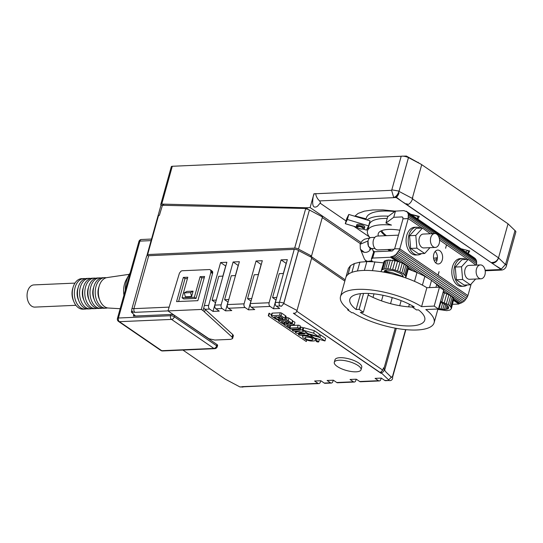 <?xml version="1.0" encoding="UTF-8"?>
<svg xmlns="http://www.w3.org/2000/svg" width="543" height="543" viewBox="0 0 543 543"><rect width="100%" height="100%" fill="white"/><g stroke="black" fill="none" stroke-linecap="round" stroke-linejoin="round"><path stroke-width="0.81" d="M86.656 308.824A15.272 10.073 -92.5 0 1 85.102 309.076A15.272 10.073 -92.5 0 1 80.561 307.684A15.272 10.073 -92.5 0 1 74.486 290.77A15.272 10.073 -92.5 0 1 83.771 278.559A15.272 10.073 -92.5 0 1 85.339 278.674M85.102 309.076L83.018 309.171A15.272 10.073 -92.5 0 1 78.477 307.779A15.272 10.073 -92.5 0 1 73.841 301.616A15.272 10.073 -92.5 0 1 73.203 286.976A15.272 10.073 -92.5 0 1 81.681 278.654L83.771 278.559M75.925 305.309L34.874 307.1A11.104 7.324 -92.5 0 1 31.569 306.089A11.104 7.324 -92.5 0 1 27.15 293.783A11.104 7.324 -92.5 0 1 33.904 284.905L74.954 283.113M73.841 301.616L73.298 300.306A12.496 8.24 -92.5 0 1 72.776 288.326L73.203 286.976M78.647 300.299A11.104 7.324 -92.5 0 1 78.104 287.865A11.104 7.324 -92.5 0 0 78.647 300.299M294.673 248.09L305.58 209.007L294.7 248.11L147.689 254.538A2.776 0.93 -164.4 0 0 147.105 254.905L160.83 205.743A2.776 0.93 15.6 0 1 161.807 205.329A2.776 0.93 15.6 0 1 162.411 205.349M147.105 254.905A2.776 0.93 -164.4 0 0 147.452 255.563L147.533 255.638M147.655 254.511L158.563 215.435L159.384 215.401L162.425 205.302L305.519 208.478L306.327 209.035M305.519 208.478L305.58 209.007M305.607 209.028A2.776 0.93 15.6 0 1 305.75 209.021A2.776 0.93 15.6 0 1 309.395 209.998L322.44 216.915L311.526 255.991L298.48 249.081A2.776 0.93 -164.4 0 0 294.842 248.097A2.776 0.93 -164.4 0 0 294.7 248.11M322.264 217.553L360.355 243.658M298.48 249.081L309.395 209.998M345.185 279.815L310.671 256.167L311.526 255.991M132.838 308.58A2.776 0.93 15.6 0 1 133.978 308.668L133.917 308.655A2.776 0.93 -164.4 0 0 132.838 308.58L131.922 308.763L146.644 256.052A2.776 0.93 15.6 0 1 147.621 255.638A2.776 0.93 15.6 0 1 148.701 255.712L294.231 249.352L279.489 302.166L283.826 303.008A2.62 1.351 117.9 0 1 283.745 303.469A2.776 0.923 15.6 0 1 283.813 303.53L281.423 306.293L280.113 305.967M294.143 249.359A2.776 0.93 15.6 0 1 294.516 249.318A2.776 0.93 15.6 0 1 298.487 250.533L311.811 257.531L297.028 310.481L283.745 303.469M311.594 258.298L344.832 281.077M134.698 312.11A2.776 2.22 133.7 0 1 134.155 312.218A2.776 2.22 133.7 0 1 132.492 311.641A2.776 2.776 0 0 1 131.922 308.763L131.915 308.784M380.86 373.034L381.715 373.265L388.639 379.876A2.769 1.385 93.8 0 0 388.645 379.89L389.06 380.514A2.776 2.776 0 0 0 392.514 377.012L392.413 376.808M405.587 329.628L392.379 376.944A1.215 0.604 93.8 0 0 392.06 376.788A1.215 0.604 93.8 0 0 391.537 377.371A2.776 0.923 -164.4 0 0 391.327 377.27L388.639 379.876M131.82 310.386L131.352 312.062L134.915 312.3A2.776 1.833 -92.5 0 1 133.978 308.655L169.151 307.121M280.147 305.994L276.353 306.157A2.776 1.833 -92.5 0 1 275.369 302.478L287.335 259.615L281.077 259.887L269.111 302.75A2.776 1.833 87.5 0 0 270.102 306.428L251.328 307.25A2.776 1.833 -92.5 0 1 250.343 303.571L262.31 260.708L256.052 260.986L244.085 303.842A2.776 1.833 87.5 0 0 245.076 307.528L228.393 308.254A2.776 1.833 -92.5 0 1 227.402 304.575L239.368 261.712L233.117 261.984L221.144 304.847A2.776 1.833 87.5 0 0 222.135 308.526L215.883 308.804A2.776 1.833 -92.5 0 1 214.892 305.118L226.859 262.262L220.601 262.534L208.634 305.39A2.776 1.833 87.5 0 0 209.625 309.076L213.012 311.397L215.476 302.573L212.089 300.252L218.775 276.299L222.99 276.115M203.7 308.098L203.055 310.616L232.037 337.06L232.587 338.588L233.388 335.622L232.743 334.542L203.7 308.098L212.523 273.543L210.827 272.382L201.365 309.456L167.997 310.915L169.654 312.049M203.761 308.098L203.055 310.616L201.365 309.456M205.315 309.164L204.616 311.682M232.587 338.588L230.68 339.355L214.879 340.047L209.007 338.771L169.647 312.076M186.833 291.415L193.091 291.143L191.598 296.492L185.339 296.763L184.287 292.86L186.833 291.415M176.57 301.603L197.842 300.673L204.596 276.489L200.109 276.686L194.367 297.259L182.061 297.802L187.803 277.222L183.324 277.419L176.57 301.603M135.261 312.32L168.004 310.895L179.428 273.17L180.995 271.174L182.034 270.753L209.686 269.545L210.793 270.238L210.827 272.382M182.061 297.802L183.758 298.955L196.057 298.419L201.806 277.846L204.243 277.744M178.613 301.508L185.014 278.579L187.457 278.478M201.806 277.846L200.109 276.686M196.057 298.419L194.367 297.259M183.324 277.419L185.014 278.579M191.598 296.492L190.545 292.582L184.287 292.86M190.545 292.582L193.091 291.143M212.523 273.543L212.686 272.946L210.989 271.785M212.686 272.946L212.734 272.376L211.037 271.215M212.734 272.376L210.969 270.685M212.666 271.846L210.793 270.238M212.483 271.398L210.508 269.885M233.388 335.622L232.682 338.14M233.205 335.099L232.499 337.624M232.743 334.542L232.037 337.06M220.601 262.534L225.684 266.016L222.861 276.122M216.304 300.069L212.089 300.252M215.883 308.804L219.263 311.119L213.012 311.397M235.499 275.566L231.284 275.749L224.598 299.702L227.985 302.023L225.521 310.847L222.135 308.526M233.117 261.984L238.194 265.466L235.37 275.572M228.813 299.519L224.598 299.702M228.393 308.254L231.78 310.576L225.521 310.847M258.441 274.568L254.226 274.751L247.54 298.704L250.927 301.019L248.463 309.843L245.076 307.528M256.052 260.986L261.129 264.461L258.312 274.568M251.755 298.514L247.54 298.704M251.328 307.25L254.715 309.571L248.463 309.843M283.466 273.475L279.251 273.658L272.566 297.605L275.946 299.926L273.482 308.75L270.102 306.428M281.077 259.887L286.154 263.369L283.337 273.475M276.774 297.421L272.566 297.605M276.353 306.157L279.74 308.478L273.482 308.75M280.269 306.062C279.007 305.146 278.776 303.795 279.57 302.017M281.423 306.293A2.776 2.192 -101.4 0 1 281.403 306.293L280.996 306.069M297.157 310.012A2.776 1.425 117.8 0 1 294.679 313.386A2.776 1.425 117.8 0 1 294.197 313.372L293.838 313.175M297.028 310.481L283.813 303.53M380.351 372.45A2.776 2.233 -45.7 0 0 381.016 372.607A2.776 2.233 -45.7 0 0 383.82 370.991A2.776 2.233 -45.7 0 0 383.663 368.1A2.776 2.233 -45.7 0 0 383.419 367.903L382.788 370.163L380.351 372.45L380.819 372.858A2.776 1.873 124.4 0 1 380.48 372.939L293.396 313.263L294.238 313.094M380.711 372.892L293.383 313.263M395.236 328.162L383.996 368.425L384.627 370.231L386.168 372.24L391.327 377.27M391.537 377.371L386.168 372.24M275.369 302.478L279.407 302.302A0.55 0.373 124.4 0 1 279.489 302.166M388.645 379.89L381.715 373.265L380.819 373.184M389.087 380.521L385.544 380.677A2.776 1.833 -92.5 0 1 384.722 380.419L389.06 380.514M378.464 380.697A2.776 1.833 87.5 0 0 379.292 380.948L360.525 381.77A2.776 1.833 -92.5 0 1 359.697 381.519L378.464 380.697L375.077 378.376L381.335 378.104L384.722 380.419M379.292 380.948A2.776 1.833 87.5 0 0 380.86 379.333L381.206 378.104M353.439 381.79A2.776 1.833 87.5 0 0 354.267 382.041L337.583 382.767A2.776 1.833 -92.5 0 1 336.762 382.516L353.439 381.79L350.052 379.469L356.31 379.197L359.697 381.519M354.267 382.041A2.776 1.833 87.5 0 0 355.841 380.426L356.181 379.197M330.504 382.788A2.776 1.833 87.5 0 0 331.325 383.046L325.074 383.317A2.776 1.833 -92.5 0 1 324.246 383.066L330.504 382.788L327.117 380.473L333.375 380.195L336.762 382.516M331.325 383.046A2.776 1.833 87.5 0 0 332.9 381.43L333.239 380.202M182.923 350.065L225.297 379.177L240.006 386.976L317.988 383.338L314.601 381.016L320.859 380.745L324.246 383.066M317.988 383.338A2.776 1.833 87.5 0 0 318.816 383.589A2.776 1.833 87.5 0 0 320.39 381.98L320.73 380.752M242.321 386.643L318.816 383.589M384.627 370.231L396.315 328.352M283.785 303.462L298.569 250.52M283.826 303.008L298.474 250.533M148.701 255.712L133.917 308.655M131.352 312.062L135.485 316.019L170.909 314.472A2.776 0.93 15.6 0 1 174.69 315.537L217.024 344.547A2.776 0.93 15.6 0 1 217.607 345.382L217.261 346.644A2.776 0.93 -164.4 0 0 216.671 345.81L217.024 344.547M135.187 315.727L134.596 315.754A2.776 1.833 87.5 0 0 133.782 316.094M314.336 330.667L303.754 327.673L303.055 330.192L308.132 333.673L318.714 336.667L313.63 333.192L314.336 330.667L319.413 334.149L318.714 336.667M319.895 337.481L309.32 334.488L314.397 337.97L324.979 340.963L319.895 337.481L320.601 334.963L319.291 334.59M320.601 334.963L325.685 338.438L324.979 340.963M268.283 315.788L306.286 341.533L268.283 315.788L268.982 313.27L271.534 314.709M301.603 335.316L302.77 336.117M271.222 315.809L271.928 313.291A1.113 0.373 15.6 0 1 272.321 313.121L280.249 312.775A1.113 0.373 15.6 0 1 281.756 313.202L285.482 315.754A3.054 1.018 15.6 0 1 286.134 316.678L285.428 319.203A3.054 1.018 -164.4 0 0 284.776 318.279L281.05 315.727A1.113 0.373 -164.4 0 0 279.543 315.3L271.615 315.646A1.113 0.373 -164.4 0 0 271.222 315.809A1.113 0.373 -164.4 0 0 271.459 316.148L275.186 318.7A3.333 1.113 -164.4 0 0 279.72 319.983A3.333 1.113 -164.4 0 0 280.901 319.488A3.333 1.113 -164.4 0 0 280.188 318.476A3.054 1.018 -164.4 0 0 284.349 319.657A3.054 1.018 -164.4 0 0 285.428 319.203M334.298 362.283L335.004 359.758A13.887 4.636 15.6 0 1 339.911 357.694A13.887 4.636 15.6 0 1 345.504 358.108A13.887 4.636 15.6 0 1 361.747 367.231L361.041 369.749A13.887 4.636 -164.4 0 0 354.002 363.348A13.887 4.636 -164.4 0 0 339.205 360.213A13.887 4.636 -164.4 0 0 334.298 362.283A13.887 4.636 -164.4 0 0 341.337 368.683A13.887 4.636 -164.4 0 0 356.14 371.819A13.887 4.636 -164.4 0 0 361.041 369.749M285.842 317.716L287.152 317.662A1.391 0.462 15.6 0 1 288.849 318.083L292.596 320.635A1.113 0.373 15.6 0 1 292.826 320.967L292.127 323.485A1.113 0.373 -164.4 0 0 291.89 323.153L288.143 320.601A1.391 0.462 -164.4 0 0 286.446 320.18L278.729 320.519A1.113 0.373 -164.4 0 0 278.335 320.682A1.113 0.373 -164.4 0 0 278.573 321.022L282.299 323.574A1.113 0.373 -164.4 0 0 283.806 324.001A1.113 0.373 -164.4 0 0 284.199 323.832A1.113 0.373 -164.4 0 0 283.969 323.499L281.254 321.639L283.548 321.544L286.263 323.397A1.113 0.373 -164.4 0 0 287.77 323.825A1.113 0.373 -164.4 0 0 288.163 323.662A1.113 0.373 -164.4 0 0 287.926 323.323L285.218 321.47L287.512 321.368L290.22 323.228A1.113 0.373 -164.4 0 0 291.734 323.655A1.113 0.373 -164.4 0 0 292.127 323.485M292.684 321.49L292.738 321.49A1.391 0.462 15.6 0 1 294.218 321.802A1.391 0.462 15.6 0 1 294.924 322.44L294.218 324.965A1.391 0.462 -164.4 0 0 293.512 324.32A1.391 0.462 -164.4 0 0 292.032 324.008L284.315 324.347A1.113 0.373 -164.4 0 0 283.921 324.51A1.113 0.373 -164.4 0 0 284.159 324.85L287.885 327.402A1.113 0.373 -164.4 0 0 289.399 327.829A1.113 0.373 -164.4 0 0 289.792 327.66A1.113 0.373 -164.4 0 0 289.555 327.327L286.847 325.474L293.729 325.169A1.391 0.462 -164.4 0 0 294.218 324.965M290.376 325.569A1.391 0.462 15.6 0 1 290.648 325.529L298.155 325.203A1.391 0.462 15.6 0 1 299.634 325.515A1.391 0.462 15.6 0 1 300.34 326.153L299.634 328.678A1.391 0.462 -164.4 0 0 298.928 328.04A1.391 0.462 -164.4 0 0 297.449 327.721L289.942 328.053A1.391 0.462 -164.4 0 0 289.453 328.257A1.391 0.462 -164.4 0 0 290.159 328.902A1.391 0.462 -164.4 0 0 291.639 329.214L299.145 328.882A1.391 0.462 -164.4 0 0 299.634 328.678M300.041 327.219L301.032 327.178A1.391 0.462 15.6 0 1 302.919 327.707L303.612 328.182M316.583 340.834A1.391 0.462 -164.4 0 0 316.094 341.045A1.391 0.462 -164.4 0 0 316.8 341.683A1.391 0.462 -164.4 0 0 318.279 341.995A1.391 0.462 -164.4 0 0 318.768 341.791A1.391 0.462 -164.4 0 0 318.062 341.147A1.391 0.462 -164.4 0 0 316.583 340.834M316.752 340.95A1.113 0.373 -164.4 0 0 316.359 341.119A1.113 0.373 -164.4 0 0 316.922 341.628A1.113 0.373 -164.4 0 0 318.11 341.88A1.113 0.373 -164.4 0 0 318.503 341.717A1.113 0.373 -164.4 0 0 317.94 341.201A1.113 0.373 -164.4 0 0 316.752 340.95M317.865 341.635L317.716 341.153L316.467 341.214L317.309 341.635M317.193 341.554L317.811 341.52M279.183 318.415A1.663 0.557 15.6 0 1 279.373 318.789A1.663 0.557 15.6 0 1 279.292 318.897M274.072 317.024L276.645 316.657L279.19 318.402L276.577 316.908L274.072 317.024L276.611 318.761A1.663 0.557 -164.4 0 0 278.708 319.284A1.663 0.557 -164.4 0 0 279.299 319.04A1.663 0.557 -164.4 0 0 279.102 318.653M282.53 318.259L280.398 316.494L278.247 316.84L280.446 318.347A1.391 0.462 -164.4 0 0 282.333 318.884A1.391 0.462 -164.4 0 0 282.828 318.673A1.391 0.462 -164.4 0 0 282.53 318.259L280.331 316.745L278.247 316.84M282.604 318.001A1.391 0.462 15.6 0 1 282.896 318.422A1.391 0.462 15.6 0 1 282.808 318.531M292.82 330.022A1.391 0.462 -164.4 0 0 292.331 330.232A1.391 0.462 -164.4 0 0 293.037 330.87A1.391 0.462 -164.4 0 0 294.516 331.182L300.272 330.931L295.596 332.085A1.391 0.462 -164.4 0 0 295.304 332.268A1.391 0.462 -164.4 0 0 295.602 332.689L295.772 332.805A1.391 0.462 -164.4 0 0 297.34 333.314L304.677 333.952L298.915 334.203A1.391 0.462 -164.4 0 0 298.426 334.407A1.391 0.462 -164.4 0 0 299.132 335.051A1.391 0.462 -164.4 0 0 300.612 335.364L308.119 335.031A1.391 0.462 -164.4 0 0 308.607 334.827A1.391 0.462 -164.4 0 0 308.336 334.427L307.324 333.728A1.391 0.462 -164.4 0 0 305.784 333.205L298.806 332.601L303.252 331.501A1.391 0.462 -164.4 0 0 303.503 331.325A1.391 0.462 -164.4 0 0 303.232 330.925L302.22 330.232A1.391 0.462 -164.4 0 0 300.327 329.696L292.82 330.022L293.064 329.146M295.596 332.085L295.86 331.128M308.519 333.782L308.336 334.427L308.519 333.782M306.048 332.248L305.784 333.205L306.048 332.248M303.374 330.416L303.232 330.925L303.374 330.416M305.838 335.75L304.582 335.805A5.552 1.853 -164.4 0 0 302.621 336.633A5.552 1.853 -164.4 0 0 303.802 338.309L304.65 338.886A5.552 1.853 -164.4 0 0 312.205 341.024L313.454 340.97A5.552 1.853 -164.4 0 0 315.422 340.142A5.552 1.853 -164.4 0 0 314.241 338.472L313.392 337.889A5.552 1.853 -164.4 0 0 305.838 335.75L306.014 335.126M305.091 337.597A3.333 1.113 15.6 0 1 305.098 337.461A3.333 1.113 15.6 0 1 306.279 336.965L307.528 336.911A3.333 1.113 15.6 0 1 312.062 338.194L312.232 338.309A3.333 1.113 15.6 0 1 312.938 339.314A3.333 1.113 15.6 0 1 312.883 339.436M306.211 337.217A3.333 1.113 -164.4 0 0 305.03 337.712A3.333 1.113 -164.4 0 0 305.736 338.717L305.906 338.839A3.333 1.113 -164.4 0 0 310.44 340.122L311.696 340.067A3.333 1.113 -164.4 0 0 312.87 339.565A3.333 1.113 -164.4 0 0 312.164 338.56L311.994 338.445A3.333 1.113 -164.4 0 0 307.46 337.162L306.279 336.965M288.163 320.601L288.869 318.076M288.143 320.601L288.849 318.083M306.286 341.533L306.727 339.959M268.697 315.775L269.403 313.25M309.32 334.488L309.442 334.047M313.63 333.192L303.055 330.192M120.152 308.716L108.403 308.024A15.272 10.073 -92.5 0 1 104.548 306.639A15.272 10.073 -92.5 0 1 98.419 290.227A15.272 10.073 -92.5 0 1 107.073 277.575L129.282 274.317M107.514 307.915A15.272 10.073 -92.5 0 1 105.953 308.166A15.272 10.073 -92.5 0 1 101.419 306.775A15.272 10.073 -92.5 0 1 95.337 289.853A15.272 10.073 -92.5 0 1 104.623 277.649A15.272 10.073 -92.5 0 1 106.19 277.765M99.498 299.39A11.104 7.324 -92.5 0 1 98.955 286.955M105.953 308.166L103.869 308.254A15.272 10.073 -92.5 0 1 99.328 306.863A15.272 10.073 -92.5 0 1 93.253 289.948A15.272 10.073 -92.5 0 1 102.539 277.738L104.623 277.649M102.294 308.139A15.272 10.073 -92.5 0 1 100.74 308.397A15.272 10.073 -92.5 0 1 96.206 307.005A15.272 10.073 -92.5 0 1 90.124 290.084A15.272 10.073 -92.5 0 1 99.41 277.88A15.272 10.073 -92.5 0 1 100.978 277.996M94.285 299.621A11.104 7.324 -92.5 0 1 93.742 287.179M100.74 308.397L98.656 308.485A15.272 10.073 -92.5 0 1 94.115 307.094A15.272 10.073 -92.5 0 1 88.041 290.172A15.272 10.073 -92.5 0 1 97.326 277.968L99.41 277.88M97.082 308.37A15.272 10.073 -92.5 0 1 95.527 308.621A15.272 10.073 -92.5 0 1 90.993 307.229A15.272 10.073 -92.5 0 1 84.912 290.315A15.272 10.073 -92.5 0 1 94.197 278.104A15.272 10.073 -92.5 0 1 95.765 278.22M88.529 287.41A11.104 7.324 87.5 0 0 89.072 299.845M95.527 308.621L93.444 308.716A15.272 10.073 -92.5 0 1 88.903 307.318A15.272 10.073 -92.5 0 1 82.828 290.403A15.272 10.073 -92.5 0 1 92.106 278.199L94.197 278.104M91.869 308.594A15.272 10.073 -92.5 0 1 90.314 308.852A15.272 10.073 -92.5 0 1 85.774 307.46A15.272 10.073 -92.5 0 1 79.699 290.539A15.272 10.073 -92.5 0 1 88.984 278.335A15.272 10.073 -92.5 0 1 90.552 278.45M83.86 300.075A11.104 7.324 -92.5 0 1 83.317 287.641M90.314 308.852L88.231 308.94A15.272 10.073 -92.5 0 1 83.69 307.548A15.272 10.073 -92.5 0 1 77.615 290.634A15.272 10.073 -92.5 0 1 86.894 278.423L88.984 278.335M123.94 295.161A18.048 11.905 -92.5 0 1 126.295 279.665L128.996 274.806A24.992 16.48 -92.5 0 1 130.137 272.973M125.277 290.362A24.992 16.48 -92.5 0 1 128.996 274.806M133.843 314.445L133.374 316.107L135.485 316.019M307.304 209.191L307.433 208.777M390.03 251.07L387.763 249.515M369.335 236.884L353.887 226.302M346.067 220.94L320.112 203.157M370.082 237.8A40.263 13.439 15.6 0 1 367.523 230.782L369.288 224.476A40.263 13.439 15.6 0 1 384.037 218.456A40.263 13.439 15.6 0 1 387.227 218.442M387.24 218.381A40.263 13.439 -164.4 0 0 384.037 218.456M402.94 217.499L402.091 216.922L393.75 217.281L385.944 223.044L387.702 216.738L388.449 216.189A45.816 15.292 -164.4 0 0 367.02 219.949L370.014 220.852L368.609 225.895L347.377 219.487L348.782 214.444L367.02 219.949M347.377 219.487L345.294 223.702L346.699 218.659L348.782 214.444M388.449 216.189L395.277 211.146L383.039 209.903L372.824 209.951L364.38 211.146L358.081 213.44L354.783 216.25M395.277 211.146L403.849 210.616L407.155 211.892L408.343 214.091L408.139 218.571L402.926 218.802L402.872 217.343L402.091 216.922M417.839 219.128L419.284 216.433L410.678 214.22M468.202 253.649L469.709 250.988L461.041 248.735M433.952 259.907L437.061 260.192M399.03 191.401L408.465 157.606L421.735 164.61L412.3 198.405L399.03 191.401A5.552 2.851 -62.2 0 0 399.091 191.122L391.815 189.833A1.459 0.984 -55.6 0 0 391.605 190.308L393.661 197.326L394.87 197.347A5.552 3.665 87.5 0 0 395.195 197.604L396.241 197.557L501.223 269.498L499.343 269.579A5.552 3.665 87.5 0 0 500.537 270.061L500.951 270.088M320.519 202.682L319.691 200.903C317.96 199.559 316.671 197.523 315.836 194.788A5.552 3.665 -92.5 0 1 316.06 193.607L314.146 193.817L313.23 196.383C311.77 205.587 313.189 208.872 317.479 206.231L320.519 202.682M367.523 230.782A40.263 13.439 15.6 0 1 391.455 225.107L385.944 223.044M467.815 250.499L465.616 251.871M437.42 257.62A40.263 13.439 15.6 0 1 433.565 258.237M391.931 250.981A40.263 13.439 15.6 0 1 388.279 249.488M378.335 236.029A29.159 9.733 15.6 0 1 378.22 233.768A29.159 9.733 15.6 0 1 399.838 230.225M385.401 235.716A29.159 9.733 15.6 0 1 380.738 231.074M399.791 248.837L438.058 275.057L399.791 248.837L408.221 218.632L402.926 218.802M446.577 244.913L445.572 248.151A14.715 9.706 -92.5 0 1 445.633 248.273L446.475 244.92M417.947 254.918L415.857 255.013A13.887 9.156 -92.5 0 1 411.737 253.744A13.887 9.156 -92.5 0 1 406.205 238.363A13.887 9.156 -92.5 0 1 414.648 227.266L416.732 227.178A13.887 9.156 87.5 0 0 408.295 238.275A13.887 9.156 87.5 0 0 413.82 253.656A13.887 9.156 87.5 0 0 417.947 254.918A13.887 9.156 87.5 0 0 421.517 253.622M463.661 286.249L461.577 286.337A13.887 9.156 -92.5 0 1 457.45 285.075A13.887 9.156 -92.5 0 1 451.925 269.695A13.887 9.156 -92.5 0 1 460.362 258.597L462.453 258.509A13.887 9.156 87.5 0 0 454.009 269.606A13.887 9.156 87.5 0 0 459.534 284.987A13.887 9.156 87.5 0 0 463.661 286.249A13.887 9.156 87.5 0 0 467.238 284.953M436.287 263.335A6.944 4.582 -92.5 0 1 433.524 255.644A6.944 4.582 -92.5 0 1 437.746 250.092A6.944 4.582 -92.5 0 1 439.81 250.73A6.944 4.582 -92.5 0 1 442.572 258.42A6.944 4.582 -92.5 0 1 438.35 263.966A6.944 4.582 -92.5 0 1 436.287 263.335M446.489 244.852L439.558 240.047M408.234 218.578L422.101 228.08M438.058 275.057L438.988 271.717A14.715 9.706 -92.5 0 0 439.097 271.704L438.079 275.118L467.883 295.541L467.374 296.899L399.139 250.14L396.098 254.334L393.417 256.14L390.77 256.805L390.641 257.267L395.996 260.932L388.197 260.002L384.152 261.217L381.261 270.814L381.688 270.041L383.976 269.023L387.817 268.839L392.596 269.525L395.06 260.701M467.883 295.541L438.14 275.118M467.944 295.541L471.175 283.969M446.584 244.866L467.815 259.411M435.194 251.443A6.944 4.582 -92.5 0 1 435.69 262.846M475.661 279.027L470.401 284.817L464.143 285.089L456.358 279.754L455.265 267.041L461.964 259.663L468.222 259.391L476.041 265.113M466.125 259.486A13.887 9.156 87.5 0 0 462.453 258.509M470.401 284.817L462.616 279.482L461.523 266.769L468.222 259.391M456.358 279.754L462.616 279.482M481.017 278.79L469.546 279.292A6.944 4.582 -92.5 0 1 467.482 278.661A6.944 4.582 -92.5 0 1 464.72 270.971A6.944 4.582 -92.5 0 1 468.935 265.418L480.406 264.916A6.944 4.582 87.5 0 0 476.191 270.468A6.944 4.582 87.5 0 0 478.953 278.159A6.944 4.582 87.5 0 0 481.017 278.79A6.944 4.582 87.5 0 0 485.232 273.244A6.944 4.582 87.5 0 0 482.469 265.554A6.944 4.582 87.5 0 0 480.406 264.916M455.265 267.041L461.523 266.769M429.968 247.669L424.687 253.486L418.429 253.757L410.637 248.422L409.551 235.71L416.25 228.338L422.502 228.06L430.321 233.755M420.404 228.155A13.887 9.156 87.5 0 0 416.732 227.178M424.687 253.486L416.895 248.151L415.802 235.438L422.502 228.06M410.637 248.422L416.895 248.151M435.303 247.438L423.832 247.934A6.944 4.582 -92.5 0 1 421.768 247.303A6.944 4.582 -92.5 0 1 419.006 239.612A6.944 4.582 -92.5 0 1 423.228 234.067L434.699 233.565A6.944 4.582 87.5 0 0 430.477 239.11A6.944 4.582 87.5 0 0 433.239 246.8A6.944 4.582 87.5 0 0 435.303 247.438A6.944 4.582 87.5 0 0 439.525 241.886A6.944 4.582 87.5 0 0 436.762 234.196A6.944 4.582 87.5 0 0 434.699 233.565M409.551 235.71L415.802 235.438M383.48 262.86L372.824 261.774L371.772 260.755L371.344 259.147L372.708 258.047L374.466 251.748L392.317 250.968L394.517 248.782L399.729 248.837M394.659 248.775L403.008 218.856M399.729 248.551L399.139 250.14M372.708 258.047L390.641 257.267M392.596 269.525L395.094 270.156L397.557 261.332L395.996 260.932M340.495 296.614L345.776 277.704A48.598 16.222 15.6 0 1 345.925 277.249A48.598 16.222 15.6 0 1 348.009 274.473A48.598 16.222 15.6 0 1 351.898 272.362A48.598 16.222 15.6 0 1 357.423 270.991A48.598 16.222 15.6 0 1 364.36 270.421A48.598 16.222 15.6 0 1 372.444 270.665A48.598 16.222 15.6 0 1 381.335 271.724A48.598 16.222 15.6 0 1 384.003 272.172A48.598 16.222 15.6 0 1 403.123 277.018A48.598 16.222 15.6 0 1 405.838 277.941A48.598 16.222 15.6 0 1 414.452 281.308A48.598 16.222 15.6 0 1 414.601 281.369A48.598 16.222 15.6 0 1 422.339 285.109A48.598 16.222 15.6 0 1 422.468 285.177A48.598 16.222 15.6 0 1 426.866 287.729L421.585 306.639A48.598 16.222 15.6 0 0 372.057 290.064A48.598 16.222 15.6 0 0 340.495 296.614A48.598 16.222 15.6 0 0 348.782 309.822L347.649 309.87L347.859 309.103M395.094 270.156L399.811 271.88L403.517 273.977L405.614 276.102L405.838 277.941M381.335 271.724L381.261 270.814M403.123 277.018L402.655 275.172L400.632 273.523L393.804 270.76L386.847 270.02L384.688 270.611L384.003 272.172M347.649 309.87L351.878 312.768L353.018 312.72A48.598 16.222 15.6 0 0 402.546 329.289A48.598 16.222 15.6 0 0 434.108 322.746A48.598 16.222 15.6 0 0 425.814 309.537L438.425 308.987L434.19 306.089L421.585 306.639M414.261 306.958L412.293 307.046L416.529 309.944L418.497 309.856A38.879 12.978 15.6 0 1 424.741 320.132A38.879 12.978 15.6 0 1 399.818 325.406A38.879 12.978 15.6 0 1 360.342 312.401L363.348 312.266L359.12 309.367L356.106 309.496A38.879 12.978 15.6 0 1 349.855 299.227A38.879 12.978 15.6 0 1 374.785 293.953A38.879 12.978 15.6 0 1 414.261 306.958M438.425 308.987L443.699 290.077L439.47 287.179L434.19 306.089M426.866 287.729L439.47 287.179M368.181 294.978A38.879 12.978 15.6 0 0 412.293 307.046L412.592 305.974M363.348 312.266L368.609 293.444M359.12 309.367L363.566 293.437M360.525 293.675L356.106 309.496M364.36 270.421L366.824 261.597L359.887 262.167L354.362 263.538L350.473 265.649L348.389 268.425L345.925 277.249M357.423 270.991L359.887 262.167M351.898 272.362L354.362 263.538M348.009 274.473L350.473 265.649M409.395 304.256L408.669 306.856M401.148 300.612L399.729 305.702M392.243 297.598L390.546 303.666M383.066 295.311L381.512 300.87M374.005 293.858L373.014 297.415M438.527 308.621L444.459 309.503L447.133 309.191L448.559 308.281L448.504 306.91L446.991 305.288L440.319 302.207M440.563 301.331L448.28 304.65L450.765 306.802L451.348 308.709L449.943 310.06L446.767 310.65L437.834 309.388M448.532 306.992L448.023 308.804M447.975 306.191L447.133 309.191M447.065 305.363L445.932 309.429M445.851 304.535L444.459 309.503M444.357 303.734L442.776 309.415M442.667 303.001L440.943 309.164M440.828 302.356L439.043 308.763M384.872 272.335L385.442 270.305M384.145 272.199L384.559 270.719M403.089 277.011L403.239 276.475M402.628 276.862L402.96 275.661M451.308 307.806L453.772 298.983L451.348 308.709M453.772 298.983L453.229 297.978L450.765 306.802M453.229 297.978L452.204 296.912L449.74 305.736M452.204 296.912L450.744 295.826L448.28 304.65M450.744 295.826L448.898 294.774L446.434 303.598M448.898 294.774L446.76 293.783L444.296 302.607M446.76 293.783L444.398 292.908L441.934 301.732M444.398 292.908L443.027 292.507M439.144 287.193L436.735 284.451L435.934 287.335M436.735 284.451L431.536 280.351L424.87 276.319L416.99 272.511L408.227 269.09L408.078 267.278L405.981 265.154L402.275 263.056L397.557 261.332M429.506 287.614L431.536 280.351M422.406 285.143L424.87 276.319M414.526 281.335L416.99 272.511M405.764 277.914L408.227 269.09M405.94 277.066L408.404 268.242M405.614 276.102L408.078 267.278M404.793 275.057L407.257 266.233M403.517 273.977L405.981 265.154M401.834 272.905L404.297 264.081M399.811 271.88L402.275 263.056M397.53 270.95L399.994 262.126M390.139 269.077L392.603 260.253M387.817 268.839L390.281 260.016M385.734 268.826L388.197 260.002M383.976 269.023L386.44 260.199M382.605 269.437L385.068 260.613M381.688 270.041L384.152 261.217M372.444 270.665L374.908 261.841M372.824 261.774L366.824 261.597M402.73 276.496L393.037 272.959L386.833 271.378L385.415 270.407M374.466 251.748L373.57 252.217L371.806 258.522M373.57 252.217L371.344 259.147M453.656 300.449L458.876 304.032L452.577 304.304M467.374 296.899L464.333 301.1L460.267 303.394L459.005 303.564L453.785 299.987M409.32 269.518L408.288 268.805M397.266 261.258L390.77 256.805M459.005 303.564L458.876 304.032M460.267 303.394L453.738 298.921M445.633 293.369L443.244 291.727M412.829 270.889L408.234 267.74M400.13 262.181L392.032 256.635M461.652 302.906L443.577 290.519M418.042 273.02L393.417 256.14M463.03 302.132L433.47 281.878M429.058 278.851L394.788 255.366M464.333 301.1L396.098 254.334M465.521 299.851L397.286 253.086M466.552 298.433L398.311 251.667M394.327 249.223L377.955 249.943A6.944 4.582 -92.5 0 1 375.892 249.312A6.944 4.582 -92.5 0 1 373.129 241.621A6.944 4.582 -92.5 0 1 377.351 236.069L398.46 235.146M371.799 260.783A5.552 5.07 158.1 0 1 367.93 261.366L371.772 260.755M360.301 248.728A5.552 5.07 -22 0 0 360.314 248.769A5.552 5.07 -22 0 0 364.238 252.278A5.552 5.07 -22 0 0 370.713 248.898A5.552 5.07 -22 0 1 365.011 252.366L364.238 252.278L360.491 249.312L364.177 258.448A5.552 5.07 158 0 0 367.923 261.414M400.707 275.654A5.552 1.405 110.9 0 1 400.334 276.136M372.647 248.558L371.629 248.823L368.419 246.339L368.011 240.97A5.552 3.665 -92.5 0 1 371.215 237.501L374.867 237.345M370.156 237.793L364.523 239.225L362.235 240.827L360.165 244.255L368.011 240.97C367.468 244.092 368.147 246.468 370.055 248.097L371.704 248.599L374.955 248.456M406.225 211.173L474.46 257.932L476.578 260.85L476.428 265.093M476.713 263.755L439.233 238.065M432.785 233.646L408.479 216.99M476.781 262.242L438.296 235.866M434.936 233.565L408.546 215.476M476.578 260.85L408.343 214.091M476.109 259.642L407.874 212.876M475.396 258.658L407.155 211.892M381.695 230.639A27.768 9.272 -164.4 0 0 386.446 235.676M412.517 197.611L412.748 197.503A5.552 2.851 117.8 0 1 407.759 204.514A5.552 2.851 117.8 0 1 407.657 204.528L406.646 203.93L407.182 203.822L405.743 203.876L401.806 201.372L396.336 197.224L395.922 197.387L396.458 197.014C397.537 196.892 400.062 191.36 398.46 193.41C397.123 195.602 395.684 196.905 394.137 197.319L393.784 197.367M405.743 203.876L495.196 265.371L501.311 269.084A5.111 3.373 -92.5 0 1 501.311 269.084L501.223 269.498M501.311 269.084L505.404 264.509L498.522 257.871L505.404 264.516A5.552 1.853 -164.4 0 0 505.404 264.509A0.855 0.428 94 0 1 505.635 264.095L514.995 230.558A5.552 1.853 15.6 0 1 515.85 231.997L506.483 265.554M421.721 164.658L508.031 223.811L498.528 257.844A5.552 3.74 124.4 0 1 492.949 263.07A5.552 3.74 124.4 0 1 492.888 263.07L491.388 262.568M485.116 270.204L499.343 269.579A5.545 3.658 87.5 0 0 499.363 269.586A5.545 3.658 87.5 0 0 500.537 270.061M506.47 265.588L505.635 264.095M395.202 197.584A5.552 3.74 -55.6 0 0 395.922 197.387M393.661 197.326A5.552 2.851 -62.2 0 0 394.062 197.279A5.552 2.851 -62.2 0 0 398.969 190.878M492.148 262.479L492.481 262.751C495.318 262.486 497.307 260.837 498.433 257.782C497.293 260.783 495.196 262.35 492.148 262.479A5.552 4.453 -46 0 0 492.209 262.486A5.552 4.453 -46 0 0 498.474 257.62L498.474 257.62M406.592 203.89A5.552 3.74 -55.6 0 0 406.598 203.89A5.552 3.74 -55.6 0 0 407.182 203.822M436.545 257.803L435.886 260.151M468.677 250.723L467.917 253.452M418.144 216.141L417.974 216.46A45.816 15.292 -164.4 0 0 411.187 214.573M417.329 218.781L417.974 216.46M366.125 218.822L355.095 215.985M394.72 211.56A45.816 15.292 -164.4 0 0 366.382 217.892L365.907 219.61M393.75 217.281L395.508 210.983M393.723 217.295L395.48 210.996M356.398 226.139L356.751 224.877A4.168 1.391 15.6 0 1 358.224 224.259A4.168 1.391 15.6 0 1 362.663 225.196A4.168 1.391 15.6 0 1 364.774 227.117L364.421 228.379A4.168 1.391 -164.4 0 0 362.31 226.458A4.168 1.391 -164.4 0 0 357.871 225.515A4.168 1.391 -164.4 0 0 356.398 226.139A4.168 1.391 -164.4 0 0 357.674 227.639M345.294 223.702L357.118 227.273M362.833 229.003L366.525 230.117L368.609 225.895M361.998 228.97A4.168 1.391 -164.4 0 0 362.948 228.997A4.168 1.391 -164.4 0 0 364.421 228.379M363.281 228.915L362.914 227.15L359.9 225.997L357.403 226.105L357.26 226.607L359.765 226.499L362.772 227.653L363.281 228.915L360.776 229.024L357.769 227.87L357.26 226.607M362.914 227.15L362.772 227.653M359.9 225.997L359.765 226.499M393.709 197.313A5.518 2.837 -62.2 0 0 398.847 191.299M403.028 156.167L406.388 156.065L421.137 164.298M177.839 166.029L401.318 156.241M406.096 156.723L406.293 156.024M406.361 156.072L406.178 156.744M406.198 156.751L406.388 156.065M418.069 162.676L418.178 162.296M418.096 162.696L418.212 162.296M508.024 223.831L514.995 230.558M391.815 189.833L401.189 156.269A5.552 1.853 15.6 0 1 402.098 156.153A5.552 1.853 15.6 0 1 408.451 157.606L399.091 191.122M391.605 190.308L314.146 193.817M360.959 242.422L310.107 207.569L313.976 193.702M374.568 251.742L373.027 250.69M310.107 207.569L305.933 207.752L308.689 209.639M305.933 207.752L161.733 204.087A2.776 0.93 -164.4 0 0 160.748 204.501L171.31 166.687A2.776 0.93 15.6 0 1 172.294 166.273L401.189 156.269M160.748 204.501A2.776 0.93 -164.4 0 0 160.993 205.057L160.932 204.996M160.918 205.05L161.285 205.403M162.561 204.277L164.115 205.342M307.189 208.607L305.661 208.573M205.417 309.259L209.625 309.076M208.634 305.39L204.344 305.58M221.144 304.847L214.892 305.118M244.085 303.842L227.402 304.575M269.111 302.75L250.343 303.571M382.788 370.163L296.79 311.227M285.482 315.754L284.776 318.279M287.926 323.323L288.319 321.924M283.969 323.499L284.356 322.094M291.89 323.153L292.596 320.635M290.111 325.332L289.555 327.327M298.915 334.203L299.125 333.47M307.324 333.728L307.467 333.219M302.22 330.232L302.919 327.707M300.327 329.696L301.032 327.178M298.155 325.203L297.449 327.721M289.942 328.053L290.648 325.529M292.738 321.49L292.032 324.008M284.315 324.347L284.851 322.433M304.582 335.805L304.759 335.18M314.241 338.472L314.383 337.956M313.392 337.889L313.535 337.379M287.152 317.662L286.446 320.18M278.729 320.519L278.885 319.949M281.05 315.727L281.756 313.202M280.249 312.775L279.543 315.3M271.615 315.646L272.321 313.121M217.261 346.644A2.776 2.776 0 0 1 214.702 348.674A2.776 1.833 87.5 0 1 213.881 348.423L171.547 319.413L119.412 321.687L161.746 350.697A2.776 1.873 124.4 0 1 160.877 350.466A2.776 2.776 0 0 0 162.574 350.954A2.776 1.833 -92.5 0 1 161.746 350.697L213.881 348.423A2.776 1.873 124.4 0 0 216.671 345.81L174.337 316.8L174.69 315.537M171.547 319.413A2.776 1.873 -55.6 0 0 174.337 316.8A2.776 0.93 -164.4 0 0 170.556 315.727A2.776 1.833 87.5 0 0 171.547 319.413M118.55 321.456A2.776 1.873 -55.6 0 0 119.412 321.687A2.776 1.833 87.5 0 1 118.428 318.008A2.776 0.93 -164.4 0 0 117.444 318.422A2.776 2.776 0 0 0 118.55 321.456L160.877 350.466M170.909 314.472L170.556 315.727L118.428 318.008L139.897 241.112A2.776 1.833 -92.5 0 1 141.465 239.497A2.776 2.776 0 0 0 138.913 241.526A2.776 0.93 15.6 0 1 139.897 241.112L151.09 240.624M319.691 200.903L394.286 197.638M498.528 257.844L412.476 198.874M161.733 204.087L172.294 166.273M392.575 377.236L405.859 329.649M384.071 368.5L383.663 368.1M241.085 386.759A2.776 2.776 0 0 0 243.325 386.887M280.901 319.488L281.05 318.945M316.094 341.045L316.766 338.642M288.163 323.662L288.598 322.114M284.199 323.832L284.634 322.284M289.792 327.66L290.444 325.311M292.331 330.232L292.629 329.167M295.304 332.268L295.623 331.135M298.426 334.407L298.698 333.436M308.607 334.827L308.872 333.884M303.503 331.325L303.693 330.633M289.453 328.257L289.582 327.809M283.921 324.51L284.084 323.947M302.621 336.633L303.008 335.255M315.422 340.142L315.911 338.398M278.335 320.682L278.552 319.908M318.768 341.791L319.433 339.395M117.444 318.422L138.913 241.526M214.702 348.674L162.574 350.954M151.531 239.056L141.465 239.497M437.943 309.008L434.108 322.746M385.136 271.405L390.838 273.584M366.301 261.638L364.781 259.513M373.632 252.183L372.233 248.721M369.484 249.149L371.629 248.823M360.165 244.255L360.314 248.769M500.775 270.088A5.552 5.552 0 0 0 506.49 265.52M500.877 270.095L485.211 270.774"/></g></svg>
